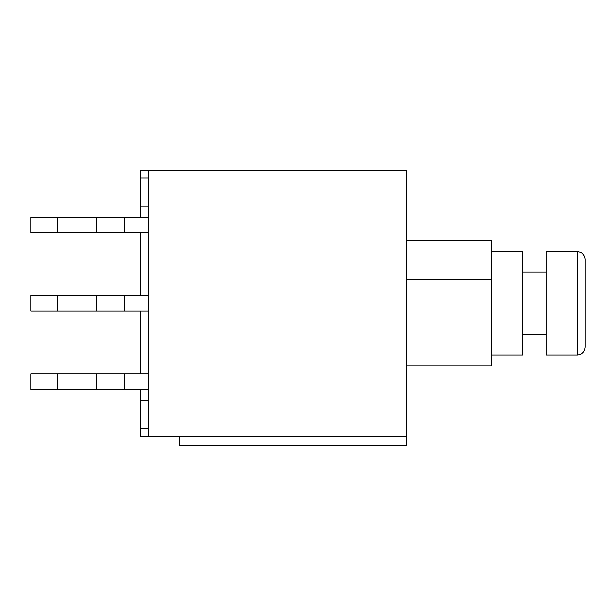 <?xml version="1.0" encoding="UTF-8"?>
<svg xmlns="http://www.w3.org/2000/svg" width="616" height="616" viewBox="0 0 616 616"><rect width="100%" height="100%" fill="white"/><g stroke="black" fill="none" stroke-linecap="round" stroke-linejoin="round"><path stroke-width="0.92" d="M406.668 279.81L491.237 279.81L491.237 240.656L406.668 240.656M546.045 334.627L522.553 334.627M546.045 271.979L522.553 271.979M491.237 279.81L491.237 354.985L522.553 354.985L522.553 251.621L491.237 251.621M546.045 251.621L546.045 354.985L577.369 354.985C582.12 354.508 584.73 351.898 585.2 347.155C584.73 351.898 582.12 354.508 577.369 354.985L577.369 251.621L546.045 251.621M406.668 365.942L491.237 365.942L491.237 354.985M585.2 259.452C584.73 254.701 582.12 252.09 577.369 251.621C582.12 252.09 584.73 254.701 585.2 259.452L585.2 347.155L585.2 259.452M179.579 436.421L179.579 445.815L406.668 445.815L406.668 436.421L140.533 436.421L140.533 428.59M406.668 436.421L406.668 170.185L140.533 170.185L140.533 178.016M148.256 217.163L30.8 217.163L30.8 232.825L57.427 232.825L57.427 217.163M148.256 232.825L124.293 232.825L124.293 217.163M124.293 232.825L96.573 232.825L96.573 217.163M96.573 232.825L57.427 232.825M148.256 295.472L30.8 295.472L30.8 311.134L57.427 311.134L57.427 295.472M148.256 311.134L124.293 311.134L124.293 295.472M124.293 311.134L96.573 311.134L96.573 295.472M96.573 311.134L57.427 311.134M148.256 373.773L30.8 373.773L30.8 389.435L57.427 389.435L57.427 373.773M148.256 389.435L124.293 389.435L124.293 373.773M124.293 389.435L96.573 389.435L96.573 373.773M96.573 389.435L57.427 389.435M148.256 400.4L140.425 400.4L140.425 428.59L148.256 428.59M148.256 178.016L140.425 178.016L140.425 206.206L148.256 206.206M148.256 170.185L148.256 436.421M140.533 400.4L140.533 389.435M140.533 373.773L140.533 311.134M140.533 295.472L140.533 232.825M140.533 217.163L140.533 206.206"/></g></svg>
